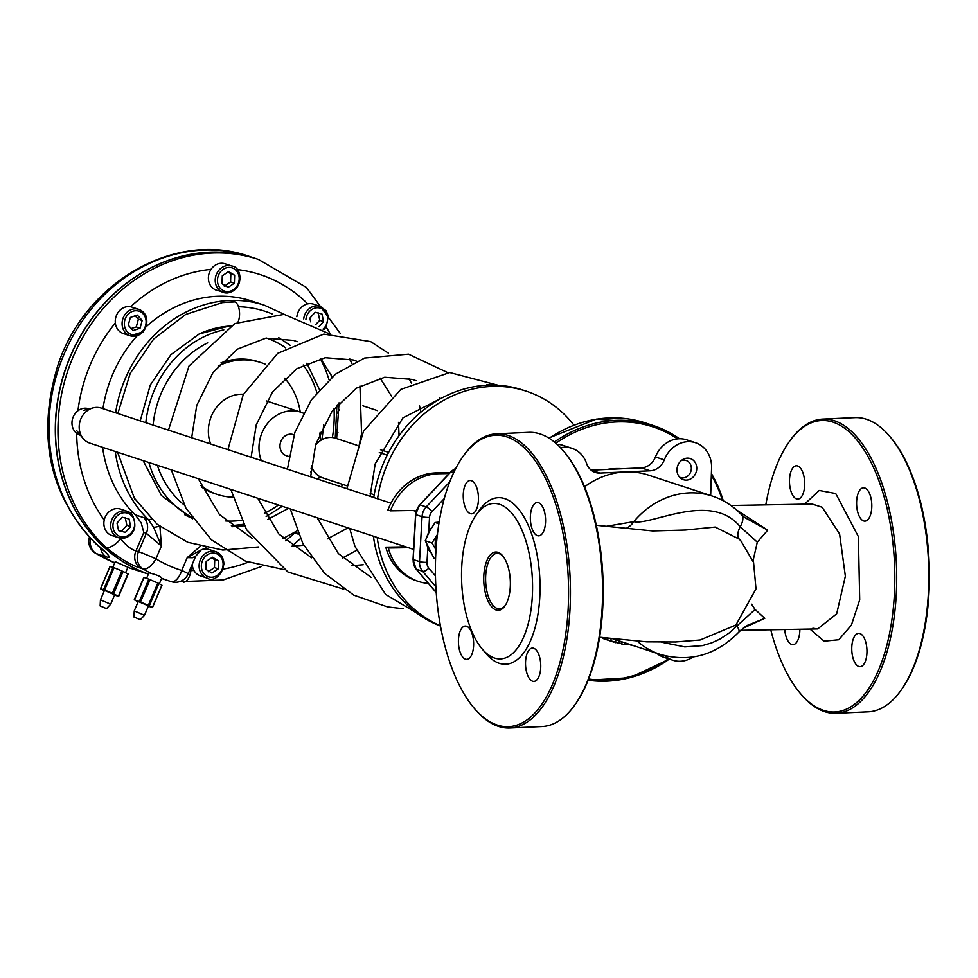 <?xml version="1.0" encoding="UTF-8"?>
<svg xmlns="http://www.w3.org/2000/svg" width="978" height="978" viewBox="0 0 978 978"><rect width="100%" height="100%" fill="white"/><g stroke="black" fill="none" stroke-linecap="round" stroke-linejoin="round"><path stroke-width="1.47" d="M113.069 567.326L103.546 589.661L104.56 590.052L114.071 567.717L110.086 566.519M118.595 596.348L128.191 574.062L123.069 571.494L121.883 570.969L112.36 593.304L104.56 590.052M121.883 570.969L114.071 567.717M103.546 589.661L100.587 588.817L110.111 566.47M104.34 590.724L100.587 588.817M114.548 595.125L118.668 596.397L113.546 593.842L123.069 571.494M112.36 593.304L113.546 593.842M100.465 599.844L104.475 590.419L114.695 594.783L110.685 604.196L100.453 599.844L100.135 605.92L106.529 608.646L100.135 605.92M138.106 601.861L134.267 599.759L140.49 601.996L149.328 605.847L152.47 607.607L148.35 606.177M134.536 599.832L144.047 577.497L134.389 599.783M144.047 577.497L148.827 579.184L139.316 601.519M140.49 601.996L150.013 579.648L148.827 579.184M150.013 579.648L157.825 583.035L148.314 605.37M149.328 605.847L158.839 583.511L157.825 583.035M158.839 583.511L161.883 585.199L152.372 607.534M148.485 605.859L138.253 601.507L134.243 610.932L144.463 615.284L148.485 605.859M151.223 519.025A5.55 2.445 134.2 0 1 148.436 519.673L153.595 527.215L161.407 545.993L159.903 525.846M200.209 546.372L187.214 557.619L201.223 549.893L195.698 556.201L188.192 573.841A13.888 0.648 -156.9 0 0 181.737 570.467A152.788 134.084 -71.8 0 1 155.93 558.829A13.888 0.648 -156.9 0 0 138.497 551.69A13.888 12.188 108.2 0 0 143.069 568.939A13.888 6.528 -58.9 0 0 155.93 558.829L161.407 545.993L146.345 533.279A13.888 12.188 108.2 0 0 143.864 517.668L135.331 514.856L132.14 511.787A125.013 109.707 -71.8 0 1 102.592 447.325M238.033 322.043A11.809 5.416 -90.9 0 0 239.255 309.977A11.809 5.416 -90.9 0 0 234.806 301.909L222.361 302.63L185.686 314.451L153.754 338.95L130.233 373.303L117.837 413.535M117.592 452.252L134.658 498.963M115.245 451.481A125.013 109.707 108.2 0 0 148.436 519.673L143.864 517.668M192.263 518.23A100.013 87.763 -71.8 0 1 184.879 514.844M199.671 333.73A100.013 87.763 -71.8 0 1 230.038 326.065M102.959 408.657A125.013 109.707 -71.8 0 1 137.201 335.76M146.113 326.799A125.013 109.707 -71.8 0 1 251.664 301.053L264.317 305.209A125.013 109.707 108.2 0 0 232.312 300.393A125.013 109.707 108.2 0 0 115.612 412.814M220.979 362.862A69.45 60.954 -71.8 0 1 240.6 359.06A69.45 60.954 -71.8 0 1 258.388 361.738L260.918 362.569A69.45 60.954 108.2 0 0 243.131 359.892A69.45 60.954 108.2 0 0 218.131 366.029M200.955 485.577A69.45 60.954 108.2 0 0 217.605 494.538L215.074 493.707A69.45 60.954 -71.8 0 1 201.615 487.093M430.638 552.594A18.423 16.174 -71.8 0 1 427.826 547.68L427.154 545.541M427.3 535.736L428.694 532.13A18.423 16.174 -71.8 0 1 431.653 527.594M143.815 532.448L146.345 533.279L138.497 551.69L135.966 550.858L143.815 532.448L141.174 522.778L135.331 514.856M340.381 333.584L306.42 287.459L258.326 259.39A166.676 146.284 108.2 0 0 215.649 252.96A166.676 146.284 108.2 0 0 69.841 365.075A166.676 146.284 108.2 0 0 105.991 547.399C119.463 558.279 130.979 565.186 140.539 568.108A13.888 12.188 108.2 0 1 135.966 550.858C131.186 549.575 126.101 545.516 120.685 538.67A152.788 134.084 -71.8 0 1 120.062 538.096M161.749 578.255A166.676 146.284 108.2 0 0 169.573 581.115L171.26 581.653A13.888 6.663 107.4 0 0 181.737 570.467L187.214 557.619L192.421 557.741L195.698 556.201M194.047 570.639A152.788 134.084 -71.8 0 1 190.991 570.394L189.549 570.651M192.568 566.69L190.991 570.394A13.888 6.528 95.3 0 1 183.375 582.142A13.888 6.528 95.3 0 1 183.363 582.142A13.888 6.528 95.3 0 1 183.253 582.13M105.991 547.399A13.888 6.174 -47 0 0 120.685 538.67L120.869 538.218M146.602 578.389L148.986 572.79L151.04 573.377C157.825 575.211 161.358 576.824 161.627 578.206L159.39 583.805M103.815 550.797L95.93 543.829A13.888 6.174 -47 0 0 95.917 543.829A13.888 6.174 -47 0 0 97.005 544.453A166.676 146.284 -71.8 0 1 60.868 362.129A166.676 146.284 -71.8 0 1 206.664 250.013A166.676 146.284 -71.8 0 1 249.341 256.432L255.674 258.51A166.676 146.284 108.2 0 0 212.996 252.092A166.676 146.284 108.2 0 0 58.961 393.107A166.676 146.284 108.2 0 0 148.424 574.123L127.861 567.423M89.365 537.313A13.888 13.888 0 0 0 95.477 553.23L95.477 553.23A13.888 6.528 -58.9 0 0 96.125 553.524L106.247 556.849C112.225 559.037 109.145 554.893 97.005 544.453M95.477 553.23L114.719 562.827A166.676 146.284 -71.8 0 1 96.125 553.524A13.888 12.188 -71.8 0 1 90.734 538.744M112.837 567.264L115.208 561.69L127.152 566.922M233.669 301.799L234.806 301.909M488.218 385.161L485.027 385.332M134.341 617.094L140.306 619.734L134.341 617.094M136.003 617.864L138.399 618.915L136.003 617.864M337.911 432.435A18.117 15.892 -71.8 0 1 336.432 429.697M337.227 413.144A18.117 15.892 -71.8 0 1 339.537 409.599M413.608 549.391L89.854 443.144A18.423 16.174 -71.8 0 1 83.057 438.413A18.423 16.174 -71.8 0 1 80.233 420.589A18.423 16.174 -71.8 0 1 93.069 407.899A18.423 16.174 -71.8 0 1 96.626 407.41A18.423 16.174 -71.8 0 1 101.345 408.119L390.955 503.169M258.326 259.39L255.796 258.559A166.676 146.284 108.2 0 0 213.118 252.141A166.676 146.284 108.2 0 0 59.108 393.07A166.676 146.284 108.2 0 0 148.424 574.11M102.225 606.776L104.609 607.827L102.225 606.776M449.978 472.68L436.396 472.9A55.563 48.766 108.2 0 0 387.899 510.015L390.43 510.846L411.848 510.492A18.802 16.492 -71.8 0 1 416.176 511.066M405.87 546.849L385.797 547.179A55.563 48.766 108.2 0 0 415.98 580.626L418.511 581.458A55.563 48.766 108.2 0 0 428.401 583.45M415.381 510.858A18.802 16.492 -71.8 0 1 416.139 511.213M449.146 473.56L438.926 473.731A55.563 48.766 108.2 0 0 390.43 510.846M385.797 547.179L388.327 548.01A55.563 48.766 108.2 0 0 418.511 581.458M408.401 547.68L388.327 548.01M347.117 485.87L322.606 477.826A20.831 18.289 -71.8 0 1 311.359 465.528M315.429 445.332A20.831 18.289 -71.8 0 1 330.258 437.435A20.831 18.289 -71.8 0 1 335.601 438.242L356.86 445.222M573.841 425.063A125.013 109.707 108.2 0 0 526.25 391.163L522.46 389.916A125.013 109.707 108.2 0 0 490.443 385.1A125.013 109.707 108.2 0 0 373.755 497.521M373.388 536.188A125.013 109.707 108.2 0 0 440.467 626.054M526.25 391.163A125.013 109.707 108.2 0 0 494.245 386.347A125.013 109.707 108.2 0 0 377.545 498.768M377.178 537.435A125.013 109.707 108.2 0 0 440.406 625.749M288.84 456.518L286.407 455.724A11.113 9.756 -71.8 0 1 280.197 443.706A11.113 9.756 -71.8 0 1 290.49 434.171A11.113 9.756 -71.8 0 1 293.339 434.599L294.048 434.843M303.253 413.156A34.731 30.477 108.2 0 0 300.698 412.166A34.731 30.477 108.2 0 0 291.811 410.833A34.731 30.477 108.2 0 0 261.273 460.601M311.077 468.254A34.731 30.477 108.2 0 0 311.921 467.264M320.735 440.43A34.731 30.477 108.2 0 0 319.659 433.425M210.661 444A34.731 30.477 -71.8 0 1 241.199 394.22A34.731 30.477 -71.8 0 1 243.436 394.281M217.605 494.538A69.45 60.954 108.2 0 0 232.727 497.191M300.234 412.019A69.45 60.954 108.2 0 0 284.671 378.193M265.282 364.207A69.45 60.954 108.2 0 0 260.918 362.569M664.294 459.88L655.443 456.983A16.663 14.633 -71.8 0 1 641.348 467.887L650.211 470.797A16.663 14.633 108.2 0 0 664.294 459.88A27.775 24.377 -71.8 0 1 695.529 442.753A27.775 24.377 -71.8 0 1 711.581 468.034L710.664 495.54M655.443 456.983A27.775 24.377 -71.8 0 1 686.666 439.843L695.529 442.753M560.516 447.741A27.775 24.377 -71.8 0 1 571.959 448.327A27.775 24.377 -71.8 0 1 586.543 463.389A16.663 14.633 108.2 0 0 595.296 472.435A16.663 14.633 108.2 0 0 599.954 473.071L650.211 470.797M591.14 470.161L641.348 467.887M601.287 637.436L599.563 637.509M617.986 643.035L602.387 638.243A86.113 75.575 108.2 0 0 604.367 638.976L613.267 641.923M602.387 638.243L602.411 637.558M610.981 641.128L611.067 638.61M612.815 638.83L614.966 639.563M621.922 643.548L619.172 642.925M632.619 645.346A86.113 75.575 -71.8 0 1 631.507 645.309L628.438 644.306A86.113 75.575 -71.8 0 1 626.152 644.16L624.49 644.624A86.113 75.575 -71.8 0 1 621.898 644.184L621.971 641.861M626.152 644.16L626.177 643.243M624.49 644.624L624.551 642.705M625.712 528.536A22.225 17.836 86.3 0 0 633.768 521.665L606.519 526.274M584.563 486.812A83.338 73.142 -71.8 0 1 625.076 471.934A83.338 73.142 -71.8 0 1 648.341 475.088L712.241 496.054A83.338 73.142 108.2 0 0 688.977 492.9A83.338 73.142 108.2 0 0 633.768 521.665C651.275 525.748 710.969 490.907 740.212 526.763A22.225 9.621 -43.3 0 0 741.568 514.783A22.225 9.621 -43.3 0 0 741.532 514.758L744.441 517.313M607.008 469.44A83.338 73.142 -71.8 0 1 622.876 468.731M557.069 444.354A27.775 24.377 -71.8 0 1 563.096 445.418L571.959 448.327M692.925 657.057A27.775 24.377 -71.8 0 1 672.742 660.211L663.879 657.302A27.775 24.377 -71.8 0 1 656.617 653.231M672.742 660.211A27.775 24.377 -71.8 0 1 665.113 655.822M676.984 469.587A11.113 9.756 108.2 0 0 683.402 479.697A11.113 9.756 108.2 0 0 696.128 472.191A11.113 9.756 108.2 0 0 690.334 458.584A11.113 9.756 108.2 0 0 676.984 469.587M751.581 604.208L755.065 609.441L764.784 618.353L748.61 624.918C746.899 625.333 743.622 627.754 738.769 632.167A22.225 4.951 42.9 0 0 736.923 625.969L755.077 609.453M736.251 624.759A22.225 5.513 -135.7 0 0 736.923 625.969L729.001 633.121L719.832 639.135L711.74 642.864L702.4 645.627L684.759 646.898L661.421 642.179M685.101 530.052L715.15 527.056L739.27 539.147L741.96 542.069M744.759 517.545L767.706 530.162L757.29 542.167L753.036 560.834M757.302 542.167L740.212 526.763A22.225 10.012 134.9 0 0 739.27 539.147M730.921 505.504L812.107 504.025L822.143 507.24L839.589 533.964L845.359 576.189L836.679 613.805L817.718 628.927L812.852 628.231M767.706 530.162L736.642 510.027M743.341 628.108L764.784 618.353M765.798 504.868A145.844 66.345 87.4 0 1 788.708 442.508A145.844 66.345 87.4 0 1 832.999 422.141A145.844 66.345 87.4 0 1 892.682 613.854A145.844 66.345 87.4 0 1 800.016 693.023A145.844 66.345 87.4 0 1 770.737 629.771M799.87 629.245A16.663 7.579 87.4 0 1 793.011 644.649A16.663 7.579 87.4 0 1 784.747 629.526M859.906 633.561A16.663 7.579 87.4 0 1 866.973 651.103A16.663 7.579 87.4 0 1 860.114 666.678A16.663 7.579 87.4 0 1 851.789 650.358A16.663 7.579 87.4 0 1 858.611 633.365A16.663 7.579 87.4 0 1 859.906 633.561M864.735 487.998A16.663 7.579 87.4 0 1 871.801 505.553A16.663 7.579 87.4 0 1 864.943 521.127A16.663 7.579 87.4 0 1 856.618 504.807A16.663 7.579 87.4 0 1 863.44 487.814A16.663 7.579 87.4 0 1 864.735 487.998M797.632 465.98A16.663 7.579 87.4 0 1 804.698 483.523A16.663 7.579 87.4 0 1 797.828 499.098A16.663 7.579 87.4 0 1 789.503 482.79A16.663 7.579 87.4 0 1 796.336 465.797A16.663 7.579 87.4 0 1 797.632 465.98M563.829 451.457L564.795 452.606A145.844 66.345 87.4 0 1 576.103 703.121L575.247 704.356A147.238 66.981 -92.6 0 0 563.829 451.457A147.238 66.981 -92.6 0 0 540.186 433.987A147.238 66.981 -92.6 0 0 528.719 432.362L496.592 433.816A147.238 66.981 87.4 0 1 508.059 435.442A147.238 66.981 87.4 0 1 570.455 590.431A147.238 66.981 87.4 0 1 509.868 727.987A147.238 66.981 87.4 0 1 498.401 726.361A147.238 66.981 87.4 0 1 474.758 708.891L473.792 707.73A145.844 66.345 -92.6 0 0 566.445 628.573A145.844 66.345 -92.6 0 0 506.775 436.86A145.844 66.345 -92.6 0 0 462.484 457.227A145.844 66.345 -92.6 0 0 473.792 707.73M483.768 576.812A29.169 13.264 87.4 0 1 502.692 555.822A29.169 13.264 87.4 0 1 504.954 605.92A29.169 13.264 87.4 0 1 490.626 605.516A29.169 13.264 87.4 0 1 483.768 576.812M503.181 556.421A27.775 12.641 -92.6 0 0 497.032 553.365A27.775 12.641 -92.6 0 0 485.638 576.971A27.775 12.641 -92.6 0 0 499.538 608.878A27.775 12.641 -92.6 0 0 505.381 605.272M461.616 569.551A77.788 35.379 -92.6 0 0 482.007 648.793A77.788 35.379 -92.6 0 0 526.298 630.15A77.788 35.379 -92.6 0 0 521.775 529.758A77.788 35.379 -92.6 0 0 475.98 515.186A77.788 35.379 -92.6 0 0 461.616 569.551M509.868 727.987L541.995 726.532A147.238 66.981 -92.6 0 0 575.247 704.356M462.484 457.227L463.34 455.992A147.238 66.981 87.4 0 1 496.592 433.816M475.98 515.186L479.416 510.247A83.338 37.91 87.4 0 1 528.475 525.871A83.338 37.91 87.4 0 1 533.328 633.426A83.338 37.91 87.4 0 1 485.87 653.402L482.007 648.793M471.396 480.699A16.663 7.579 87.4 0 1 478.462 498.242A16.663 7.579 87.4 0 1 471.604 513.817A16.663 7.579 87.4 0 1 463.279 497.509A16.663 7.579 87.4 0 1 470.1 480.516A16.663 7.579 87.4 0 1 471.396 480.699M538.511 502.716A16.663 7.579 87.4 0 1 545.577 520.272A16.663 7.579 87.4 0 1 538.707 535.834A16.663 7.579 87.4 0 1 530.382 519.526A16.663 7.579 87.4 0 1 537.215 502.533A16.663 7.579 87.4 0 1 538.511 502.716M533.682 648.267A16.663 7.579 87.4 0 1 540.748 665.822A16.663 7.579 87.4 0 1 533.878 681.397A16.663 7.579 87.4 0 1 525.553 665.077A16.663 7.579 87.4 0 1 532.387 648.084A16.663 7.579 87.4 0 1 533.682 648.267M466.567 626.25A16.663 7.579 87.4 0 1 473.633 643.793A16.663 7.579 87.4 0 1 466.775 659.368A16.663 7.579 87.4 0 1 458.45 643.059A16.663 7.579 87.4 0 1 465.271 626.067A16.663 7.579 87.4 0 1 466.567 626.25M800.016 693.023L800.982 694.172A147.238 66.981 -92.6 0 0 824.637 711.642A147.238 66.981 -92.6 0 0 836.092 713.268A147.238 66.981 -92.6 0 0 896.692 575.712A147.238 66.981 -92.6 0 0 834.283 420.723A147.238 66.981 -92.6 0 0 822.816 419.097A147.238 66.981 -92.6 0 0 789.576 441.274L788.708 442.508M822.816 419.097L854.955 417.643A147.238 66.981 87.4 0 1 866.41 419.269A147.238 66.981 87.4 0 1 890.066 436.738A147.238 66.981 87.4 0 1 901.471 689.637A147.238 66.981 87.4 0 1 868.22 711.813L836.092 713.268M901.471 689.637L902.327 688.402A145.844 66.345 -92.6 0 0 891.031 437.887L890.066 436.738M681.104 460.736A8.985 7.885 -71.8 0 1 691.336 468.682A8.985 7.885 -71.8 0 1 679.588 477.178M436.017 549.832L432.007 542.961L437.679 534.074M437.374 534.648A18.056 15.844 108.2 0 0 436.041 549.306M439.146 522.105L435.124 522.484L429.452 531.372L425.259 540.736L433.939 558.157L435.577 558.695M436.188 547.277A17.359 15.232 -71.8 0 1 435.846 543.059A17.359 15.232 -71.8 0 1 437.154 536.678M435.124 522.484L438.877 523.719M425.259 540.736L432.007 542.961M223.815 564.33A13.888 12.188 108.2 0 0 215.796 551.69A13.888 12.188 108.2 0 0 211.92 551.176A13.888 12.188 108.2 0 0 199.341 563.255A13.888 12.188 108.2 0 0 207.128 578.096L200.294 575.846A13.888 12.188 -71.8 0 1 192.275 564.245M201.774 549.575A13.888 12.188 -71.8 0 1 208.962 549.453L215.796 551.69C233.51 560.162 217.409 585.296 207.128 578.096M205.918 569.379L206.175 561.458L212.483 557.216L218.534 560.907L218.265 568.829L211.957 573.059L205.918 569.379M208.167 571.824L214.475 567.582L218.265 568.829M214.475 567.582L214.732 559.66L218.534 560.907M214.732 559.66L211.59 557.815M337.007 405.124A13.888 12.188 -71.8 0 1 339.183 404.342M296.86 316.75A13.888 12.188 -71.8 0 1 300.723 308.046A13.888 12.188 -71.8 0 1 313.473 304.158L320.307 306.395A13.888 12.188 108.2 0 0 307.557 310.283A13.888 12.188 108.2 0 0 303.706 318.914M310.698 321.848L309.904 318.107L315.136 312.275L321.958 314.011L323.559 321.591L319.146 326.493M315.76 324.476L319.757 320.344L318.168 312.777M319.757 320.344L323.559 321.591M231.908 266.053C242.654 267.128 244.011 290.613 227.251 292.997L216.407 290.209A13.888 12.188 -71.8 0 1 208.387 277.569A13.888 12.188 -71.8 0 1 225.074 263.815L231.908 266.053A13.888 12.188 108.2 0 0 215.221 279.818A13.888 12.188 108.2 0 0 223.241 292.459A13.888 12.188 108.2 0 0 227.116 292.984M234.647 275.27L234.378 283.192L228.07 287.422L222.018 283.742L222.287 275.82L228.595 271.578L234.647 275.27L227.703 272.177M224.28 286.187L230.588 281.945L230.845 274.023M230.588 281.945L234.378 283.192M118.57 330.43A13.888 12.188 -71.8 0 1 117.348 313.596A13.888 12.188 -71.8 0 1 131.957 307.141L138.79 309.378A13.888 12.188 108.2 0 0 124.182 315.845A13.888 12.188 108.2 0 0 125.404 332.679A13.888 12.188 108.2 0 0 130.123 335.772A13.888 12.188 108.2 0 0 142.874 331.884A13.888 12.188 108.2 0 0 138.79 309.378C147.727 313.425 149.169 320.918 143.106 331.884L130.123 335.772L123.289 333.535A13.888 12.188 -71.8 0 1 118.57 330.43M137.323 315.087L142.177 320.466L140.074 328.205L133.118 330.564L128.252 325.185L130.355 317.447L137.323 315.087M140.074 328.205L136.284 326.958L138.387 319.219L135.135 315.833M138.387 319.219L142.177 320.466M131.248 328.498L136.284 326.958M80.514 435.308L80 435.137A13.888 12.188 -71.8 0 1 72.751 418.132A13.888 12.188 -71.8 0 1 88.668 408.743L89.181 408.902M132.128 514.452A13.888 12.188 108.2 0 0 127.397 511.36L132.274 514.55C138.216 529.086 133.705 536.824 118.741 537.753L111.908 535.504A13.888 12.188 -71.8 0 1 104.646 518.511A13.888 12.188 -71.8 0 1 120.563 509.11L127.397 511.36A13.888 12.188 108.2 0 0 111.48 520.748A13.888 12.188 108.2 0 0 118.741 537.753A13.888 12.188 108.2 0 0 131.48 533.866M117.005 523.059L122.238 517.228L129.059 518.976L130.649 526.543L125.416 532.374L118.595 530.626L117.005 523.059M118.534 530.32L125.416 532.374M121.627 531.127L126.859 525.296L130.649 526.543M126.859 525.296L125.257 517.729M668.414 658.793A130.563 114.585 -71.8 0 1 588.622 679.001M555.822 443.242A130.563 114.585 -71.8 0 1 677.583 438.89M711.348 475.198A130.563 114.585 -71.8 0 1 722.351 500.284M723.268 500.76A131.957 115.807 108.2 0 0 711.397 473.56M549.135 438.254A131.957 115.807 -71.8 0 1 611.678 417.887A131.957 115.807 -71.8 0 1 645.468 422.973L652.742 425.357L679.539 438.767A131.957 115.807 108.2 0 0 652.742 425.357A131.957 115.807 108.2 0 0 618.952 420.283A131.957 115.807 108.2 0 0 554.392 442.032M669.429 659.123L629.954 677.693L588.145 680.223A131.957 115.807 108.2 0 0 669.307 659.086M450.724 472.093L450.907 471.897A13.888 12.188 -71.8 0 1 455.699 468.584M419.709 505.051L450.907 471.897L453.621 472.79M415.748 514.44L415.736 514.611A13.888 12.188 -71.8 0 1 419.892 504.844L426.225 506.922A13.888 12.188 108.2 0 0 422.056 516.69L419.525 561.616L413.205 559.538L415.736 514.611L422.056 516.69A5.55 0.77 3.2 0 0 429.525 517.435A8.337 7.311 -71.8 0 1 432.019 511.58L444.281 498.56M413.205 559.367L413.205 559.538A13.888 12.188 -71.8 0 0 416.261 569.196L422.594 571.274L435.858 586.788M416.078 568.964L436.212 592.534M449.733 481.946L426.225 506.922A5.55 1.259 43.3 0 1 432.019 511.58M426.995 562.362A5.55 0.77 3.2 0 1 419.525 561.616A13.888 12.188 108.2 0 0 422.594 571.274A5.55 2.347 -40.5 0 0 428.829 568.157A8.337 7.311 -71.8 0 1 426.995 562.362L427.826 547.68M127.91 573.903L118.399 596.238M159.353 526.066A5.55 1.638 163.7 0 1 153.595 527.215M238.461 306.737A119.45 104.829 -71.8 0 1 272.128 313.938M320.307 358.645A119.45 104.829 -71.8 0 1 328.987 379.672M334.024 408.743A119.45 104.829 -71.8 0 1 332.398 437.533M319.61 476.494A119.45 104.829 -71.8 0 1 318.351 478.902M320.148 432.276A94.45 82.898 -71.8 0 1 319.879 434.379M278.4 505.015A94.45 82.898 -71.8 0 1 264.366 513.291M241.456 520.284A94.45 82.898 -71.8 0 1 225.771 520.981M184.06 504.831A94.45 82.898 -71.8 0 1 157.36 465.296M153.106 425.112A94.45 82.898 -71.8 0 1 207.691 342.826M266.493 338.082A94.45 82.898 -71.8 0 1 285.723 347.838M303.204 365.002A94.45 82.898 -71.8 0 1 316.848 392.581M223.791 329.867A100.013 87.763 108.2 0 0 145.808 422.716M148.913 462.521A100.013 87.763 108.2 0 0 191.443 517.044M428.694 532.13L429.525 517.435M435.454 575.895L428.829 568.157M132.14 511.787L131.358 513.633M188.192 573.841A13.888 13.888 0 0 1 171.26 581.653A13.888 6.663 107.4 0 1 171.211 581.641A166.676 146.284 108.2 0 1 169.573 581.115L161.651 578.511M104.23 520.051A152.788 134.084 -71.8 0 1 76.675 433.34M77.947 410.76A152.788 134.084 -71.8 0 1 115.343 322.984M130.6 306.786A152.788 134.084 -71.8 0 1 211.04 269.366M237.043 269.549A152.788 134.084 -71.8 0 1 307.691 303.877M326.102 326.945A152.788 134.084 -71.8 0 1 330.002 333.535M294.696 532.949A152.788 134.084 -71.8 0 1 285.539 540.773M248.18 562.191A152.788 134.084 -71.8 0 1 223.118 569.11M140.539 568.108L143.069 568.939A166.676 146.284 108.2 0 0 151.04 573.377M106.247 556.849A13.888 12.188 -71.8 0 1 100.624 548.218M436.396 472.9L438.926 473.731M599.954 473.071L591.177 470.186M607.204 639.82L607.265 638.145M615.663 642.68L615.761 639.82M618.915 643.487L619.001 640.883M637.448 641.311A83.338 73.142 108.2 0 0 660.26 654.429C689.906 662.595 716.079 655.174 738.781 632.179M809.955 629.062L824.075 641.165L838.757 639.759L851.398 625.125L859.699 599.832L858.378 536.604L835.713 493.535L819.246 490.467L804.539 504.171M212.617 553.071A12.225 10.721 -71.8 0 1 221.444 570.761A12.225 10.721 -71.8 0 1 202.605 571.604A12.225 10.721 -71.8 0 1 212.617 553.071M295.613 531.775A13.888 12.188 108.2 0 0 298.204 533.854M305.894 319.757A12.225 10.721 -71.8 0 1 322.117 308.914A12.225 10.721 -71.8 0 1 323.058 329.109M227.935 291.578A12.225 10.721 -71.8 0 1 219.121 273.889A12.225 10.721 -71.8 0 1 237.947 273.045A12.225 10.721 -71.8 0 1 227.935 291.578M142.629 331.016A12.225 10.721 -71.8 0 1 124.609 326.42A12.225 10.721 -71.8 0 1 138.424 311.028A12.225 10.721 -71.8 0 1 142.629 331.016M131.798 515.919A12.225 10.721 -71.8 0 1 126.248 536.335A12.225 10.721 -71.8 0 1 113.424 522.154A12.225 10.721 -71.8 0 1 131.798 515.919M723.402 500.834L711.397 473.425M436.225 592.607L416.139 569.11L413.046 559.44L415.577 514.514L419.696 504.856L450.711 471.909L455.736 468.499M110.013 566.458L100.502 588.793M128.191 574.062L118.668 596.397M143.79 577.423L134.267 599.759M161.981 585.272L152.47 607.607M335.258 438.132L336.897 405.259M331.774 377.215L330.601 373.559M284.341 314.39L264.317 305.209M206.175 547.79L201.199 549.905M322.006 439.672L323.718 424.77M319.439 389.488L306.847 363.229M290.124 345.271L278.559 337.569M231.346 525.761L243.51 524.294M266.163 516.531L282.312 506.298M310.808 471.983L312.508 468.633M548.756 438.01L596.348 419.122L645.468 422.973M179.304 581.727L223.192 579.978L261.688 566.421M303.742 545.235L291.994 546.189L300.38 538.646M317.752 519.245L318.547 518.193M350.197 360.161L349.855 358.975M95.905 543.817C49.426 495.638 36.626 436.518 57.519 366.432C83.949 282.923 174.854 229.806 249.341 256.432M192.629 518.756L161.48 495.553L143.118 460.626M140.221 420.882L150.294 385.002L170.905 354.684L199.157 333.975L231.052 325.515M297.202 341.713L293.693 340.43L265.796 338.18L237.446 349.122L213.033 372.447L196.761 405.332L191.676 437.765M198.265 478.719L219.414 514.55L252.116 538.303M356.652 361.212L353.144 359.941L325.246 357.704L296.909 368.645L272.507 391.97L256.248 424.843L251.138 457.288M257.74 498.242L278.889 534.074L311.603 557.815M416.151 380.735L412.606 379.452L384.709 377.227L356.395 388.156L331.97 411.469L315.711 444.354L310.625 476.799M317.214 517.753L338.364 553.585L371.09 577.338M444.281 396.726L402.924 417.875L375.185 463.89L370.1 496.323M233.95 301.774L222.361 302.63M133.607 497.301L156.981 524.147L187.739 542.289L222.752 550.052L258.803 546.934M283.094 538.45L296.994 530.932M341.322 486.873L342.813 484.465M359.036 445.931L361.567 433.633L359.965 385.992M351.921 363.523L349.476 358.865M328.852 333.608L284.121 314.366L234.867 323.547L188.998 366.029L168.46 430.149M171.321 469.88L185.942 508.242L211.37 539.77L245.368 561.079L284.292 569.685M342.557 557.961L356.469 550.443M420.833 412.215L419.452 405.503M411.396 383.046L408.938 378.376M388.303 353.095L370.662 341.603L323.791 334.097L277.691 353.339L243.216 394.696L227.935 449.66M230.796 489.391L246.505 529.599L287.911 571.996L343.779 589.196M447.79 372.63L408.523 354.17L364.537 358.046L335.527 374.122L311.42 399.782L294.855 432.447L287.41 469.183M290.27 508.915L302.96 543.78L324.647 573.401L353.755 595.162L387.557 606.922L403.254 608.732M497.741 385.149L449.721 372.52L400.833 389.366L363.498 431.212L346.884 488.707M349.708 528.413L354.941 546.433L385.662 594.477L433.584 623.145M500.602 385.454L486.714 384.721M232.519 526.677L244.268 525.712M267.862 519.367L288.534 508.34M318.107 479.257L319.904 476.665M336.64 438.584L339.036 402.85M332.165 376.872L320.637 358.571M327.337 538.89L348.009 527.863M399.048 435.65L398.511 422.374M391.64 396.371L380.1 378.083M351.469 565.712L363.217 564.746M440.516 398.706L439.574 397.606M140.306 619.734L144.463 615.284M133.925 617.008L134.243 610.932M336.334 430.589L337.899 432.52M377.508 410.626L362.911 405.833M388.608 452.411L380.528 449.746M76.675 430.589L83.057 438.413M83.301 410.43L93.069 407.899M416.078 511.408L413.462 510.553M106.529 608.646L110.685 604.196M127.971 567.154L125.587 572.753M370.173 493.438L374.195 494.758M379.281 452.569L387.19 455.173M316.407 442.178L317.874 442.655M266.615 400.98L300.698 412.166M612.741 641.751L613.719 642.069M619.147 643.487L619.245 640.663M614.661 639.453L660.26 654.429M740.701 540.638L753.561 562.374L755.994 588.903L735.896 625.052L700.126 639.991L675.615 641.971L646.702 641.837L599.612 637.24M685.065 530.039L652.656 530.932L596.311 525.284M741.568 514.783C733.292 506.054 723.512 499.807 712.241 496.054M817.694 628.927L740.639 630.321M298.327 534.147L294.023 532.729M323.865 329.684L326.249 326.713L328.302 316.114L326.151 310.821L320.307 306.395"/></g></svg>
